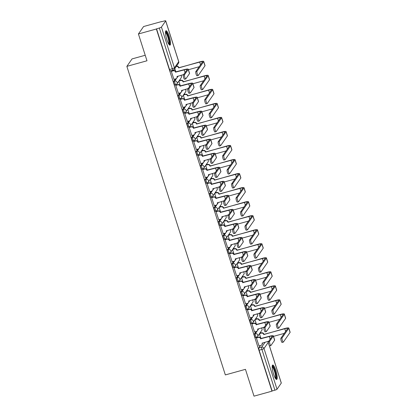 <?xml version="1.0" encoding="UTF-8"?>
<svg xmlns="http://www.w3.org/2000/svg" width="417" height="417" viewBox="0 0 417 417"><rect width="100%" height="100%" fill="white"/><g stroke="black" fill="none" stroke-linecap="round" stroke-linejoin="round"><path stroke-width="0.63" d="M256.022 331.541L254.354 333.939A1.918 0.412 74.5 0 0 254.625 336.17A1.918 0.412 74.5 0 0 255.444 337.588L256.434 337.311A1.918 0.412 -105.5 0 1 255.621 335.899A1.918 0.412 -105.5 0 1 255.35 333.663L257.305 330.848M251.54 317.509L249.877 319.907A1.918 0.412 74.5 0 0 250.148 322.138A1.918 0.412 74.5 0 0 250.961 323.55L251.957 323.279A1.918 0.412 -105.5 0 1 251.143 321.861A1.918 0.412 -105.5 0 1 250.867 319.631L252.827 316.816M247.062 303.477L245.399 305.869A1.918 0.412 74.5 0 0 245.67 308.106A1.918 0.412 74.5 0 0 246.483 309.518L247.474 309.242A1.918 0.412 -105.5 0 1 246.661 307.829A1.918 0.412 -105.5 0 1 246.39 305.598L248.35 302.778M242.585 289.44L240.917 291.837A1.918 0.412 74.5 0 0 241.193 294.074A1.918 0.412 74.5 0 0 242.006 295.486L242.996 295.21A1.918 0.412 -105.5 0 1 242.183 293.797A1.918 0.412 -105.5 0 1 241.912 291.561L243.867 288.746M238.107 275.408L236.439 277.805A1.918 0.412 74.5 0 0 236.715 280.036A1.918 0.412 74.5 0 0 237.528 281.449L238.519 281.178A1.918 0.412 -105.5 0 1 237.706 279.76A1.918 0.412 -105.5 0 1 237.435 277.529L239.389 274.714M233.629 261.376L231.961 263.773A1.918 0.412 74.5 0 0 232.233 266.004A1.918 0.412 74.5 0 0 233.046 267.417L234.041 267.141A1.918 0.412 -105.5 0 1 233.228 265.728A1.918 0.412 -105.5 0 1 232.952 263.497L234.912 260.677M229.147 247.338L227.484 249.736A1.918 0.412 74.5 0 0 227.755 251.972A1.918 0.412 74.5 0 0 228.568 253.385L229.564 253.109A1.918 0.412 -105.5 0 1 228.745 251.696A1.918 0.412 -105.5 0 1 228.474 249.46L230.434 246.645M224.669 233.306L223.006 235.704A1.918 0.412 74.5 0 0 223.277 237.935A1.918 0.412 74.5 0 0 224.091 239.353L225.081 239.077A1.918 0.412 -105.5 0 1 224.268 237.664A1.918 0.412 -105.5 0 1 223.997 235.428L225.957 232.613M220.192 219.274L218.524 221.672A1.918 0.412 74.5 0 0 218.8 223.903A1.918 0.412 74.5 0 0 219.613 225.316L220.603 225.039A1.918 0.412 -105.5 0 1 219.79 223.627A1.918 0.412 -105.5 0 1 219.519 221.396L221.474 218.576M215.714 205.242L214.046 207.635A1.918 0.412 74.5 0 0 214.317 209.871A1.918 0.412 74.5 0 0 215.136 211.283L216.126 211.007A1.918 0.412 -105.5 0 1 215.313 209.595A1.918 0.412 -105.5 0 1 215.042 207.364L216.996 204.544M211.231 191.205L209.569 193.603A1.918 0.412 74.5 0 0 209.84 195.834A1.918 0.412 74.5 0 0 210.653 197.251L211.648 196.975A1.918 0.412 -105.5 0 1 210.835 195.563A1.918 0.412 -105.5 0 1 210.559 193.326L212.519 190.512M206.754 177.173L205.091 179.571A1.918 0.412 74.5 0 0 205.362 181.802A1.918 0.412 74.5 0 0 206.175 183.214L207.166 182.943A1.918 0.412 -105.5 0 1 206.352 181.525A1.918 0.412 -105.5 0 1 206.081 179.294L208.041 176.48M202.276 163.141L200.608 165.533A1.918 0.412 74.5 0 0 200.885 167.77A1.918 0.412 74.5 0 0 201.698 169.182L202.688 168.906A1.918 0.412 -105.5 0 1 201.875 167.493A1.918 0.412 -105.5 0 1 201.604 165.262L203.559 162.442M197.799 149.104L196.131 151.501A1.918 0.412 74.5 0 0 196.407 153.737A1.918 0.412 74.5 0 0 197.22 155.15L198.211 154.874A1.918 0.412 -105.5 0 1 197.397 153.461A1.918 0.412 -105.5 0 1 197.126 151.225L199.081 148.41M193.321 135.072L191.653 137.469A1.918 0.412 74.5 0 0 191.924 139.7A1.918 0.412 74.5 0 0 192.737 141.113L193.733 140.842A1.918 0.412 -105.5 0 1 192.92 139.424A1.918 0.412 -105.5 0 1 192.644 137.193L194.603 134.378M188.838 121.039L187.176 123.437A1.918 0.412 74.5 0 0 187.447 125.668A1.918 0.412 74.5 0 0 188.26 127.081L189.255 126.804A1.918 0.412 -105.5 0 1 188.437 125.392A1.918 0.412 -105.5 0 1 188.166 123.161L190.126 120.341M184.361 107.002L182.698 109.4A1.918 0.412 74.5 0 0 182.969 111.636A1.918 0.412 74.5 0 0 183.782 113.049L184.773 112.772A1.918 0.412 -105.5 0 1 183.96 111.36A1.918 0.412 -105.5 0 1 183.688 109.124L185.648 106.309M179.883 92.97L178.215 95.368A1.918 0.412 74.5 0 0 178.492 97.599A1.918 0.412 74.5 0 0 179.305 99.017L180.295 98.74A1.918 0.412 -105.5 0 1 179.482 97.328A1.918 0.412 -105.5 0 1 179.211 95.092L181.166 92.277M175.406 78.938L173.738 81.336A1.918 0.412 74.5 0 0 174.009 83.567A1.918 0.412 74.5 0 0 174.827 84.979L175.818 84.703A1.918 0.412 -105.5 0 1 175.004 83.291A1.918 0.412 -105.5 0 1 174.733 81.06L176.688 78.24M169.187 36.253A7.475 1.611 74.5 0 0 166.013 30.743A7.475 1.611 74.5 0 0 166.836 39.641A7.475 1.611 74.5 0 0 170.011 45.151A7.475 1.611 74.5 0 0 169.187 36.253M275.872 370.541A7.475 1.611 74.5 0 0 272.702 365.031A7.475 1.611 74.5 0 0 273.521 373.929A7.475 1.611 74.5 0 0 276.695 379.439A7.475 1.611 74.5 0 0 275.872 370.541M260.943 333.006L260.635 332.041M256.465 318.974L256.158 318.004M251.988 304.942L251.68 303.972M247.51 290.904L247.198 289.94M243.028 276.872L242.72 275.903M238.55 262.84L238.243 261.871M234.073 248.803L233.765 247.839M229.595 234.771L229.287 233.801M225.117 220.739L224.805 219.769M220.635 206.707L220.327 205.737M216.157 192.67L215.85 191.705M211.68 178.638L211.372 177.668M207.202 164.606L206.889 163.636M202.719 150.568L202.412 149.604M198.242 136.536L197.934 135.567M193.764 122.504L193.457 121.535M189.287 108.467L188.979 107.503M184.809 94.435L184.496 93.465M180.326 80.403L180.019 79.433M161.598 21.72L164.194 21.001A1.918 0.328 -17.7 0 1 165.721 20.85A1.918 0.328 -17.7 0 1 165.695 20.933L161.431 27.074L174.436 67.825L178.7 61.685L165.695 20.933M145.22 55.263L132.038 58.917L126.867 66.36L146.982 60.783L138.423 33.975L156.375 28.997L271.962 391.172L254.01 396.15L245.457 369.342L225.342 374.919L126.867 66.36M138.423 33.975L143.599 26.532L161.546 21.559M269.392 345.698L281.303 383.025A1.918 0.328 162.3 0 1 281.282 383.108L277.013 389.249A1.918 0.328 162.3 0 1 274.907 390.182L272.113 390.958L259.108 350.207A1.918 0.412 -105.5 0 1 258.832 347.971L260.5 345.578M173.206 70.124A1.918 0.412 -105.5 0 1 173.144 70.171A1.918 0.412 -105.5 0 1 172.33 68.758L159.325 28.007L156.375 28.997M159.325 28.007A1.918 0.328 -17.7 0 0 161.431 27.074M171.538 71.067L171.293 71.333L173.936 79.345M176.021 85.099L175.771 85.365L178.413 93.377M180.498 99.131L180.253 99.397L182.891 107.414M184.976 113.169L184.731 113.429L187.374 121.446M189.454 127.201L189.209 127.466L191.851 135.478M193.931 141.233L193.686 141.499L196.329 149.51M198.414 155.27L198.169 155.531L200.806 163.547M202.891 169.302L202.646 169.568L205.284 177.579M207.369 183.334L207.124 183.6L209.767 191.612M211.846 197.366L211.601 197.632L214.244 205.649M216.329 211.403L216.079 211.669L218.722 219.681M220.807 225.435L220.562 225.701L223.199 233.713M225.284 239.467L225.039 239.733L227.682 247.75M229.762 253.505L229.517 253.765L232.16 261.782M234.239 267.537L233.994 267.803L236.637 275.814M238.722 281.569L238.477 281.835L241.115 289.846M243.2 295.606L242.955 295.867L245.592 303.884M247.677 309.638L247.432 309.904L250.075 317.916M252.155 323.67L251.91 323.936L254.552 331.948M256.637 337.702L256.387 337.968L259.03 345.985M174.806 68.55L175.896 71.964M156.526 28.783L169.531 69.535A1.918 0.412 74.5 0 0 170.345 70.947L173.144 70.171A1.918 1.918 0 0 0 174.207 69.42L178.471 63.28A1.918 1.918 0 0 0 178.726 61.601L165.721 20.85M178.83 81.148L180.373 85.996M183.308 95.18L184.856 100.033M187.786 109.218L189.334 114.065M192.263 123.25L193.811 128.097M196.741 137.282L198.289 142.129M201.223 151.319L202.771 156.167M205.701 165.351L207.249 170.199M210.178 179.383L211.727 184.231M214.656 193.415L216.204 198.268M219.139 207.452L220.682 212.3M223.616 221.484L225.164 226.332M228.094 235.516L229.642 240.369M232.571 249.554L234.119 254.401M237.049 263.586L238.597 268.433M241.532 277.618L243.08 282.465M246.009 291.655L247.557 296.503M250.487 305.687L252.035 310.535M254.964 319.719L256.512 324.567M259.447 333.751L260.99 338.604M184.512 74.742A2.205 0.474 74.5 0 0 184.767 77.124A2.205 0.474 74.5 0 0 185.763 78.938A2.205 0.474 74.5 0 0 185.831 78.881L189.521 73.574A4.842 0.834 162.3 0 0 189.573 73.366L188.255 69.227A4.842 0.834 162.3 0 1 188.197 69.436L184.512 74.742L183.339 75.07L187.024 69.764A3.597 0.62 -17.7 0 0 187.066 69.608A3.597 0.62 -17.7 0 0 184.21 69.889L175.599 72.125A1.918 1.845 -145.2 0 0 173.217 70.827L173.415 70.546A1.918 1.845 34.8 0 1 175.792 71.844L184.403 69.608A4.842 0.834 162.3 0 1 188.255 69.227M184.658 79.204A2.205 0.474 -105.5 0 1 184.59 79.261A2.205 0.474 -105.5 0 1 183.595 77.453A2.205 0.474 -105.5 0 1 183.339 75.07M175.64 72.261L175.833 71.979M171.465 71.088L173.415 70.546M177.22 76.327A1.918 1.845 34.8 0 1 176.97 77.849L176.772 78.13A1.918 1.845 -145.2 0 0 177.001 76.535L183.715 74.528M173.858 79.366L175.771 78.834A1.918 1.845 -145.2 0 0 176.772 78.13M171.304 71.359L173.217 70.827M196.96 71.291A2.205 0.474 74.5 0 0 197.215 73.673A2.205 0.474 74.5 0 0 198.211 75.487A2.205 0.474 74.5 0 0 198.278 75.43L204.982 65.787L203.663 61.648L196.96 71.291L195.787 71.62L202.49 61.971A3.597 0.62 -17.7 0 0 202.532 61.82A3.597 0.62 -17.7 0 0 199.675 62.097L178.612 67.789A1.918 1.845 -145.2 0 0 176.24 66.485M197.111 75.753A2.205 0.474 -105.5 0 1 197.038 75.811A2.205 0.474 -105.5 0 1 196.042 74.002A2.205 0.474 -105.5 0 1 195.787 71.62M178.653 67.924L199.868 61.815A4.842 0.834 162.3 0 1 203.72 61.44A4.842 0.834 162.3 0 1 203.663 61.648M176.438 66.204A1.918 1.845 34.8 0 1 178.81 67.507L178.851 67.643M199.18 66.741L188.411 69.722M203.72 61.44L205.039 65.578A4.842 0.834 162.3 0 1 204.982 65.787M188.99 88.774A2.205 0.474 74.5 0 0 189.245 91.161A2.205 0.474 74.5 0 0 190.241 92.97A2.205 0.474 74.5 0 0 190.314 92.913L193.999 87.612A4.842 0.834 162.3 0 0 194.056 87.403L192.732 83.264A4.842 0.834 162.3 0 1 192.675 83.473L188.99 88.774L187.817 89.102L191.507 83.796A3.597 0.62 -17.7 0 0 191.549 83.64A3.597 0.62 -17.7 0 0 188.687 83.921L180.076 86.163A1.918 1.845 -145.2 0 0 177.694 84.865L177.892 84.578A1.918 1.845 34.8 0 1 180.269 85.881L188.885 83.64A4.842 0.834 162.3 0 1 192.732 83.264M189.141 93.241A2.205 0.474 -105.5 0 1 189.068 93.293A2.205 0.474 -105.5 0 1 188.072 91.485A2.205 0.474 -105.5 0 1 187.817 89.102M180.118 86.298L180.316 86.017M175.943 85.12L177.892 84.578M181.697 90.364A1.918 1.845 34.8 0 1 181.447 91.881L181.254 92.162A1.918 1.845 -145.2 0 0 181.484 90.567L188.192 88.56M178.335 93.398L180.253 92.871A1.918 1.845 -145.2 0 0 181.254 92.162M175.781 85.391L177.694 84.865M193.467 102.811A2.205 0.474 74.5 0 0 193.728 105.193A2.205 0.474 74.5 0 0 194.718 107.002A2.205 0.474 74.5 0 0 194.791 106.95L198.476 101.644A4.842 0.834 162.3 0 0 198.534 101.435L197.215 97.297A4.842 0.834 162.3 0 1 197.158 97.505L193.467 102.811L192.294 103.135L195.985 97.828A3.597 0.62 -17.7 0 0 196.026 97.677A3.597 0.62 -17.7 0 0 193.165 97.953L184.554 100.195A1.918 1.845 -145.2 0 0 182.177 98.897L182.37 98.615A1.918 1.845 34.8 0 1 184.752 99.913L193.363 97.672A4.842 0.834 162.3 0 1 197.215 97.297M193.618 107.273A2.205 0.474 -105.5 0 1 193.545 107.331A2.205 0.474 -105.5 0 1 192.555 105.517A2.205 0.474 -105.5 0 1 192.294 103.135M184.595 100.33L184.794 100.049M180.42 99.152L182.37 98.615M186.18 104.396A1.918 1.845 34.8 0 1 185.925 105.913L185.732 106.199A1.918 1.845 -145.2 0 0 185.961 104.604L192.67 102.598M182.818 107.435L184.731 106.903A1.918 1.845 -145.2 0 0 185.732 106.199M180.259 99.428L182.177 98.897M165.507 31.932A6.469 1.392 -105.5 0 1 166.122 32.156A6.469 1.392 -105.5 0 1 168.942 38.989A6.469 1.392 -105.5 0 1 168.958 44.39M168.635 43.894A5.989 1.293 74.5 0 0 168.213 38.416A5.989 1.293 74.5 0 0 165.757 32.724A5.989 1.293 74.5 0 0 165.481 32.526M169.568 45.036A7.428 1.6 74.5 0 0 168.953 38.166A7.428 1.6 74.5 0 0 165.95 31.27A7.428 1.6 74.5 0 0 165.695 31.067M272.192 366.22A6.469 1.392 -105.5 0 1 272.807 366.444A6.469 1.392 -105.5 0 1 275.627 373.278A6.469 1.392 -105.5 0 1 275.642 378.678M275.319 378.183A5.989 1.293 74.5 0 0 274.902 372.704A5.989 1.293 74.5 0 0 272.442 367.012A5.989 1.293 74.5 0 0 272.171 366.814M276.252 379.324A7.428 1.6 74.5 0 0 275.637 372.454A7.428 1.6 74.5 0 0 272.635 365.558A7.428 1.6 74.5 0 0 272.379 365.355M201.437 85.329A2.205 0.474 74.5 0 0 201.698 87.711A2.205 0.474 74.5 0 0 202.688 89.519A2.205 0.474 74.5 0 0 202.761 89.462L209.464 79.819L208.14 75.68L201.437 85.329L200.264 85.652L206.968 76.009A3.597 0.62 -17.7 0 0 207.009 75.852A3.597 0.62 -17.7 0 0 204.153 76.129L183.089 81.821A1.918 1.845 -145.2 0 0 180.712 80.523L178.919 81.023M201.588 89.791A2.205 0.474 -105.5 0 1 201.515 89.843A2.205 0.474 -105.5 0 1 200.525 88.034A2.205 0.474 -105.5 0 1 200.264 85.652M183.136 81.956L204.346 75.847A4.842 0.834 162.3 0 1 208.198 75.472A4.842 0.834 162.3 0 1 208.14 75.68M179.112 80.736L180.91 80.241A1.918 1.845 34.8 0 1 183.287 81.539L183.329 81.675M203.658 80.773L192.894 83.754M208.198 75.472L209.516 79.611A4.842 0.834 162.3 0 1 209.464 79.819M205.92 99.361A2.205 0.474 74.5 0 0 206.175 101.743A2.205 0.474 74.5 0 0 207.166 103.552A2.205 0.474 74.5 0 0 207.239 103.499L213.942 93.851L212.618 89.718L205.92 99.361L204.747 99.684L211.445 90.041A3.597 0.62 -17.7 0 0 211.487 89.884A3.597 0.62 -17.7 0 0 208.63 90.166L187.572 95.858A1.918 1.845 -145.2 0 0 185.19 94.555L183.397 95.055M206.066 103.823A2.205 0.474 -105.5 0 1 205.993 103.88A2.205 0.474 -105.5 0 1 205.002 102.066A2.205 0.474 -105.5 0 1 204.747 99.684M187.614 95.988L208.828 89.884A4.842 0.834 162.3 0 1 212.675 89.509A4.842 0.834 162.3 0 1 212.618 89.718M183.589 94.774L185.388 94.273A1.918 1.845 34.8 0 1 187.765 95.571L187.806 95.707M208.135 94.805L197.371 97.792M212.675 89.509L213.999 93.643A4.842 0.834 162.3 0 1 213.942 93.851M197.95 116.843A2.205 0.474 74.5 0 0 198.205 119.226A2.205 0.474 74.5 0 0 199.196 121.039A2.205 0.474 74.5 0 0 199.269 120.982L202.954 115.676A4.842 0.834 162.3 0 0 203.011 115.467L201.692 111.329A4.842 0.834 162.3 0 1 201.635 111.537L197.95 116.843L196.777 117.167L200.462 111.865A3.597 0.62 -17.7 0 0 200.504 111.709A3.597 0.62 -17.7 0 0 197.642 111.991L189.031 114.227A1.918 1.845 -145.2 0 0 186.654 112.929L186.852 112.647A1.918 1.845 34.8 0 1 189.229 113.945L197.84 111.704A4.842 0.834 162.3 0 1 201.692 111.329M198.096 121.305A2.205 0.474 -105.5 0 1 198.023 121.363A2.205 0.474 -105.5 0 1 197.032 119.554A2.205 0.474 -105.5 0 1 196.777 117.167M189.073 114.362L189.271 114.081M184.898 113.189L186.852 112.647M190.658 118.428A1.918 1.845 34.8 0 1 190.407 119.95L190.209 120.232A1.918 1.845 -145.2 0 0 190.439 118.636L197.152 116.63M187.296 121.467L189.209 120.935A1.918 1.845 -145.2 0 0 190.209 120.232M184.741 113.46L186.654 112.929M202.427 130.875A2.205 0.474 74.5 0 0 202.683 133.263A2.205 0.474 74.5 0 0 203.678 135.072A2.205 0.474 74.5 0 0 203.746 135.014L207.437 129.713A4.842 0.834 162.3 0 0 207.489 129.499L206.17 125.366A4.842 0.834 162.3 0 1 206.113 125.574L202.427 130.875L201.255 131.204L204.94 125.898A3.597 0.62 -17.7 0 0 204.982 125.741A3.597 0.62 -17.7 0 0 202.125 126.023L193.509 128.264A1.918 1.845 -145.2 0 0 191.132 126.961L191.33 126.679A1.918 1.845 34.8 0 1 193.707 127.983L202.318 125.741A4.842 0.834 162.3 0 1 206.17 125.366M202.573 135.343A2.205 0.474 -105.5 0 1 202.506 135.395A2.205 0.474 -105.5 0 1 201.51 133.586A2.205 0.474 -105.5 0 1 201.255 131.204M193.556 128.4L193.749 128.113M189.375 127.221L191.33 126.679M195.135 132.465A1.918 1.845 34.8 0 1 194.885 133.982L194.687 134.264A1.918 1.845 -145.2 0 0 194.916 132.669L201.63 130.662M191.773 135.499L193.686 134.967A1.918 1.845 -145.2 0 0 194.687 134.264M189.219 127.493L191.132 126.961M206.905 144.913A2.205 0.474 74.5 0 0 207.16 147.295A2.205 0.474 74.5 0 0 208.156 149.104A2.205 0.474 74.5 0 0 208.224 149.051L211.914 143.745A4.842 0.834 162.3 0 0 211.972 143.537L210.648 139.398A4.842 0.834 162.3 0 1 210.59 139.606L206.905 144.913L205.732 145.236L209.417 139.93A3.597 0.62 -17.7 0 0 209.459 139.778A3.597 0.62 -17.7 0 0 206.603 140.055L197.992 142.296A1.918 1.845 -145.2 0 0 195.609 140.998L195.808 140.717A1.918 1.845 34.8 0 1 198.184 142.015L206.801 139.773A4.842 0.834 162.3 0 1 210.648 139.398M207.051 149.375A2.205 0.474 -105.5 0 1 206.983 149.432A2.205 0.474 -105.5 0 1 205.988 147.618A2.205 0.474 -105.5 0 1 205.732 145.236M198.033 142.432L198.231 142.15M193.858 141.254L195.808 140.717M199.613 146.497A1.918 1.845 34.8 0 1 199.362 148.014L199.164 148.296A1.918 1.845 -145.2 0 0 199.399 146.706L206.107 144.699M196.251 149.536L198.169 149.005A1.918 1.845 -145.2 0 0 199.164 148.296M193.697 141.53L195.609 140.998M210.397 113.393A2.205 0.474 74.5 0 0 210.653 115.775A2.205 0.474 74.5 0 0 211.643 117.589A2.205 0.474 74.5 0 0 211.716 117.531L218.419 107.888L217.101 103.75L210.397 113.393L209.225 113.716L215.928 104.073A3.597 0.62 -17.7 0 0 215.97 103.916A3.597 0.62 -17.7 0 0 213.108 104.198L192.049 109.89A1.918 1.845 -145.2 0 0 189.667 108.592L187.874 109.087M210.543 117.855A2.205 0.474 -105.5 0 1 210.47 117.912A2.205 0.474 -105.5 0 1 209.48 116.103A2.205 0.474 -105.5 0 1 209.225 113.716M192.091 110.025L213.306 103.916A4.842 0.834 162.3 0 1 217.153 103.541A4.842 0.834 162.3 0 1 217.101 103.75M188.072 108.806L189.865 108.311A1.918 1.845 34.8 0 1 192.242 109.608L192.289 109.744M212.613 108.837L201.849 111.824M217.153 103.541L218.477 107.68A4.842 0.834 162.3 0 1 218.419 107.888M214.875 127.425A2.205 0.474 74.5 0 0 215.13 129.812A2.205 0.474 74.5 0 0 216.126 131.621A2.205 0.474 74.5 0 0 216.194 131.564L222.897 121.92L221.578 117.782L214.875 127.425L213.702 127.753L220.405 118.11A3.597 0.62 -17.7 0 0 220.447 117.954A3.597 0.62 -17.7 0 0 217.585 118.23L196.527 123.922A1.918 1.845 -145.2 0 0 194.15 122.624L192.352 123.119M215.021 131.892A2.205 0.474 -105.5 0 1 214.953 131.944A2.205 0.474 -105.5 0 1 213.957 130.135A2.205 0.474 -105.5 0 1 213.702 127.753M196.569 124.058L217.783 117.948A4.842 0.834 162.3 0 1 221.635 117.573A4.842 0.834 162.3 0 1 221.578 117.782M192.55 122.838L194.343 122.343A1.918 1.845 34.8 0 1 196.725 123.64L196.767 123.776M217.095 122.874L206.326 125.856M221.635 117.573L222.954 121.712A4.842 0.834 162.3 0 1 222.897 121.92M219.352 141.462A2.205 0.474 74.5 0 0 219.608 143.844A2.205 0.474 74.5 0 0 220.603 145.653A2.205 0.474 74.5 0 0 220.676 145.601L227.374 135.952L226.056 131.819L219.352 141.462L218.18 141.785L224.883 132.142A3.597 0.62 -17.7 0 0 224.925 131.986A3.597 0.62 -17.7 0 0 222.068 132.267L201.004 137.954A1.918 1.845 -145.2 0 0 198.628 136.656L196.829 137.157M219.504 145.924A2.205 0.474 -105.5 0 1 219.431 145.981A2.205 0.474 -105.5 0 1 218.435 144.167A2.205 0.474 -105.5 0 1 218.18 141.785M201.046 138.09L222.261 131.986A4.842 0.834 162.3 0 1 226.113 131.605A4.842 0.834 162.3 0 1 226.056 131.819M197.027 136.875L198.826 136.375A1.918 1.845 34.8 0 1 201.202 137.673L201.244 137.808M221.573 136.906L210.804 139.893M226.113 131.605L227.432 135.744A4.842 0.834 162.3 0 1 227.374 135.952M211.383 158.945A2.205 0.474 74.5 0 0 211.643 161.327A2.205 0.474 74.5 0 0 212.634 163.141A2.205 0.474 74.5 0 0 212.706 163.083L216.392 157.777A4.842 0.834 162.3 0 0 216.449 157.569L215.125 153.43A4.842 0.834 162.3 0 1 215.073 153.638L211.383 158.945L210.21 159.268L213.9 153.967A3.597 0.62 -17.7 0 0 213.942 153.81A3.597 0.62 -17.7 0 0 211.08 154.087L202.469 156.328A1.918 1.845 -145.2 0 0 200.092 155.03L200.285 154.749A1.918 1.845 34.8 0 1 202.662 156.047L211.278 153.805A4.842 0.834 162.3 0 1 215.125 153.43M211.534 163.407A2.205 0.474 -105.5 0 1 211.461 163.464A2.205 0.474 -105.5 0 1 210.47 161.655A2.205 0.474 -105.5 0 1 210.21 159.268M202.511 156.464L202.709 156.182M198.336 155.291L200.285 154.749M204.095 160.529A1.918 1.845 34.8 0 1 203.84 162.051L203.647 162.333A1.918 1.845 -145.2 0 0 203.877 160.738L210.585 158.731M200.728 163.568L202.646 163.037A1.918 1.845 -145.2 0 0 203.647 162.333M198.174 155.562L200.092 155.03M223.83 155.494A2.205 0.474 74.5 0 0 224.091 157.876A2.205 0.474 74.5 0 0 225.081 159.69A2.205 0.474 74.5 0 0 225.154 159.633L231.857 149.99L230.533 145.851L223.83 155.494L222.657 155.817L229.36 146.174A3.597 0.62 -17.7 0 0 229.402 146.018A3.597 0.62 -17.7 0 0 226.546 146.299L205.482 151.991A1.918 1.845 -145.2 0 0 203.105 150.693L201.312 151.189M223.981 159.956A2.205 0.474 -105.5 0 1 223.908 160.013A2.205 0.474 -105.5 0 1 222.918 158.205A2.205 0.474 -105.5 0 1 222.657 155.817M205.529 152.127L226.739 146.018A4.842 0.834 162.3 0 1 230.591 145.642A4.842 0.834 162.3 0 1 230.533 145.851M201.505 150.907L203.303 150.407A1.918 1.845 34.8 0 1 205.68 151.71L205.722 151.845M226.05 150.938L215.287 153.925M230.591 145.642L231.909 149.781A4.842 0.834 162.3 0 1 231.857 149.99M215.865 172.977A2.205 0.474 74.5 0 0 216.121 175.364A2.205 0.474 74.5 0 0 217.111 177.173A2.205 0.474 74.5 0 0 217.184 177.116L220.869 171.809A4.842 0.834 162.3 0 0 220.927 171.601L219.608 167.462A4.842 0.834 162.3 0 1 219.55 167.676L215.865 172.977L214.692 173.305L218.378 167.999A3.597 0.62 -17.7 0 0 218.419 167.843A3.597 0.62 -17.7 0 0 215.558 168.124L206.947 170.365A1.918 1.845 -145.2 0 0 204.57 169.062L204.763 168.781A1.918 1.845 34.8 0 1 207.145 170.079L215.756 167.843A4.842 0.834 162.3 0 1 219.608 167.462M216.011 177.444A2.205 0.474 -105.5 0 1 215.938 177.496A2.205 0.474 -105.5 0 1 214.948 175.687A2.205 0.474 -105.5 0 1 214.692 173.305M206.988 170.496L207.186 170.214M202.813 169.323L204.763 168.781M208.573 174.561A1.918 1.845 34.8 0 1 208.318 176.083L208.125 176.365A1.918 1.845 -145.2 0 0 208.354 174.77L215.063 172.763M205.211 177.6L207.124 177.069A1.918 1.845 -145.2 0 0 208.125 176.365M202.657 169.594L204.57 169.062M228.313 169.526A2.205 0.474 74.5 0 0 228.568 171.913A2.205 0.474 74.5 0 0 229.558 173.722A2.205 0.474 74.5 0 0 229.631 173.665L236.335 164.022L235.016 159.883L228.313 169.526L227.14 169.855L233.843 160.206A3.597 0.62 -17.7 0 0 233.885 160.055A3.597 0.62 -17.7 0 0 231.023 160.331L209.965 166.023A1.918 1.845 -145.2 0 0 207.583 164.725L205.79 165.221M228.459 173.993A2.205 0.474 -105.5 0 1 228.386 174.045A2.205 0.474 -105.5 0 1 227.395 172.237A2.205 0.474 -105.5 0 1 227.14 169.855M210.006 166.159L231.221 160.05A4.842 0.834 162.3 0 1 235.068 159.675A4.842 0.834 162.3 0 1 235.016 159.883M205.982 164.939L207.781 164.444A1.918 1.845 34.8 0 1 210.158 165.742L210.204 165.877M230.528 164.976L219.764 167.957M235.068 159.675L236.392 163.813A4.842 0.834 162.3 0 1 236.335 164.022M220.343 187.014A2.205 0.474 74.5 0 0 220.598 189.396A2.205 0.474 74.5 0 0 221.589 191.205A2.205 0.474 74.5 0 0 221.662 191.148L225.347 185.846A4.842 0.834 162.3 0 0 225.404 185.638L224.085 181.499A4.842 0.834 162.3 0 1 224.028 181.708L220.343 187.014L219.17 187.337L222.855 182.031A3.597 0.62 -17.7 0 0 222.897 181.875A3.597 0.62 -17.7 0 0 220.04 182.156L211.424 184.397A1.918 1.845 -145.2 0 0 209.047 183.099L209.245 182.818A1.918 1.845 34.8 0 1 211.622 184.116L220.233 181.875A4.842 0.834 162.3 0 1 224.085 181.499M220.489 191.476A2.205 0.474 -105.5 0 1 220.416 191.528A2.205 0.474 -105.5 0 1 219.425 189.719A2.205 0.474 -105.5 0 1 219.17 187.337M211.471 184.533L211.664 184.251M207.291 183.355L209.245 182.818M213.051 188.599A1.918 1.845 34.8 0 1 212.8 190.116L212.602 190.397A1.918 1.845 -145.2 0 0 212.832 188.807L219.545 186.795M209.688 191.632L211.601 191.106A1.918 1.845 -145.2 0 0 212.602 190.397M207.134 183.626L209.047 183.099M232.79 183.563A2.205 0.474 74.5 0 0 233.046 185.946A2.205 0.474 74.5 0 0 234.041 187.754A2.205 0.474 74.5 0 0 234.109 187.697L240.812 178.054L239.494 173.915L232.79 183.563L231.617 183.887L238.321 174.243A3.597 0.62 -17.7 0 0 238.362 174.087A3.597 0.62 -17.7 0 0 235.501 174.369L214.442 180.055A1.918 1.845 -145.2 0 0 212.065 178.757L210.267 179.258M232.936 188.025A2.205 0.474 -105.5 0 1 232.868 188.083A2.205 0.474 -105.5 0 1 231.873 186.269A2.205 0.474 -105.5 0 1 231.617 183.887M214.484 180.191L235.699 174.082A4.842 0.834 162.3 0 1 239.551 173.707A4.842 0.834 162.3 0 1 239.494 173.915M210.465 178.976L212.258 178.476A1.918 1.845 34.8 0 1 214.635 179.774L214.682 179.909M235.006 179.008L224.242 181.989M239.551 173.707L240.87 177.845A4.842 0.834 162.3 0 1 240.812 178.054M224.82 201.046A2.205 0.474 74.5 0 0 225.076 203.428A2.205 0.474 74.5 0 0 226.071 205.237A2.205 0.474 74.5 0 0 226.139 205.185L229.83 199.879A4.842 0.834 162.3 0 0 229.882 199.67L228.563 195.531A4.842 0.834 162.3 0 1 228.506 195.74L224.82 201.046L223.648 201.369L227.333 196.068A3.597 0.62 -17.7 0 0 227.374 195.912A3.597 0.62 -17.7 0 0 224.518 196.188L215.907 198.429A1.918 1.845 -145.2 0 0 213.525 197.132L213.723 196.85A1.918 1.845 34.8 0 1 216.1 198.148L224.711 195.907A4.842 0.834 162.3 0 1 228.563 195.531M224.966 205.508A2.205 0.474 -105.5 0 1 224.899 205.565A2.205 0.474 -105.5 0 1 223.903 203.751A2.205 0.474 -105.5 0 1 223.648 201.369M215.949 198.565L216.142 198.283M211.773 197.392L213.723 196.85M217.528 202.631A1.918 1.845 34.8 0 1 217.278 204.153L217.08 204.434A1.918 1.845 -145.2 0 0 217.309 202.839L224.023 200.832M214.166 205.67L216.079 205.138A1.918 1.845 -145.2 0 0 217.08 204.434M211.612 197.663L213.525 197.132M237.268 197.595A2.205 0.474 74.5 0 0 237.523 199.978A2.205 0.474 74.5 0 0 238.519 201.786A2.205 0.474 74.5 0 0 238.587 201.734L245.29 192.091L243.971 187.952L237.268 197.595L236.095 197.919L242.798 188.275A3.597 0.62 -17.7 0 0 242.84 188.119A3.597 0.62 -17.7 0 0 239.983 188.401L218.92 194.093A1.918 1.845 -145.2 0 0 216.543 192.79L214.745 193.29M237.419 202.057A2.205 0.474 -105.5 0 1 237.346 202.115A2.205 0.474 -105.5 0 1 236.35 200.301A2.205 0.474 -105.5 0 1 236.095 197.919M218.961 194.228L240.176 188.119A4.842 0.834 162.3 0 1 244.028 187.744A4.842 0.834 162.3 0 1 243.971 187.952M214.943 193.008L216.736 192.508A1.918 1.845 34.8 0 1 219.118 193.811L219.16 193.941M239.488 193.04L228.719 196.026M244.028 187.744L245.347 191.877A4.842 0.834 162.3 0 1 245.29 192.091M229.298 215.078A2.205 0.474 74.5 0 0 229.553 217.46A2.205 0.474 74.5 0 0 230.549 219.274A2.205 0.474 74.5 0 0 230.622 219.217L234.307 213.911A4.842 0.834 162.3 0 0 234.364 213.702L233.04 209.563A4.842 0.834 162.3 0 1 232.983 209.772L229.298 215.078L228.125 215.407L231.816 210.1A3.597 0.62 -17.7 0 0 231.857 209.944A3.597 0.62 -17.7 0 0 228.996 210.225L220.385 212.462A1.918 1.845 -145.2 0 0 218.002 211.164L218.2 210.882A1.918 1.845 34.8 0 1 220.577 212.18L229.194 209.944A4.842 0.834 162.3 0 1 233.04 209.563M229.449 219.54A2.205 0.474 -105.5 0 1 229.376 219.597A2.205 0.474 -105.5 0 1 228.38 217.789A2.205 0.474 -105.5 0 1 228.125 215.407M220.426 212.597L220.624 212.316M216.251 211.424L218.2 210.882M222.006 216.663A1.918 1.845 34.8 0 1 221.755 218.185L221.563 218.466A1.918 1.845 -145.2 0 0 221.792 216.871L228.5 214.864M218.644 219.702L220.562 219.17A1.918 1.845 -145.2 0 0 221.563 218.466M216.089 211.695L218.002 211.164M233.775 229.11A2.205 0.474 74.5 0 0 234.036 231.498A2.205 0.474 74.5 0 0 235.026 233.306A2.205 0.474 74.5 0 0 235.099 233.249L238.785 227.948A4.842 0.834 162.3 0 0 238.842 227.739L237.523 223.601A4.842 0.834 162.3 0 1 237.466 223.809L233.775 229.11L232.603 229.439L236.293 224.132A3.597 0.62 -17.7 0 0 236.335 223.976A3.597 0.62 -17.7 0 0 233.473 224.257L224.862 226.499A1.918 1.845 -145.2 0 0 222.485 225.201L222.678 224.914A1.918 1.845 34.8 0 1 225.06 226.217L233.671 223.976A4.842 0.834 162.3 0 1 237.523 223.601M233.927 233.577A2.205 0.474 -105.5 0 1 233.854 233.629A2.205 0.474 -105.5 0 1 232.863 231.821A2.205 0.474 -105.5 0 1 232.603 229.439M224.904 226.634L225.102 226.353M220.729 225.456L222.678 224.914M226.488 230.7A1.918 1.845 34.8 0 1 226.233 232.217L226.04 232.498A1.918 1.845 -145.2 0 0 226.269 230.903L232.978 228.897M223.126 233.734L225.039 233.207A1.918 1.845 -145.2 0 0 226.04 232.498M220.567 225.727L222.485 225.201M238.258 243.147A2.205 0.474 74.5 0 0 238.514 245.53A2.205 0.474 74.5 0 0 239.504 247.338A2.205 0.474 74.5 0 0 239.577 247.286L243.262 241.98A4.842 0.834 162.3 0 0 243.32 241.771L242.001 237.633A4.842 0.834 162.3 0 1 241.943 237.841L238.258 243.147L237.085 243.471L240.771 238.164A3.597 0.62 -17.7 0 0 240.812 238.013A3.597 0.62 -17.7 0 0 237.951 238.289L229.34 240.531A1.918 1.845 -145.2 0 0 226.963 239.233L227.161 238.951A1.918 1.845 34.8 0 1 229.538 240.249L238.149 238.008A4.842 0.834 162.3 0 1 242.001 237.633M238.404 247.609A2.205 0.474 -105.5 0 1 238.331 247.667A2.205 0.474 -105.5 0 1 237.341 245.853A2.205 0.474 -105.5 0 1 237.085 243.471M229.381 240.666L229.579 240.385M225.206 239.488L227.161 238.951M230.966 244.732A1.918 1.845 34.8 0 1 230.716 246.249L230.518 246.536A1.918 1.845 -145.2 0 0 230.747 244.941L237.461 242.934M227.604 247.771L229.517 247.239A1.918 1.845 -145.2 0 0 230.518 246.536M225.05 239.765L226.963 239.233M242.736 257.18A2.205 0.474 74.5 0 0 242.991 259.562A2.205 0.474 74.5 0 0 243.987 261.376A2.205 0.474 74.5 0 0 244.054 261.318L247.745 256.012A4.842 0.834 162.3 0 0 247.797 255.803L246.478 251.665A4.842 0.834 162.3 0 1 246.421 251.873L242.736 257.18L241.563 257.503L245.248 252.202A3.597 0.62 -17.7 0 0 245.29 252.045A3.597 0.62 -17.7 0 0 242.433 252.327L233.817 254.563A1.918 1.845 -145.2 0 0 231.44 253.265L231.638 252.983A1.918 1.845 34.8 0 1 234.015 254.281L242.626 252.04A4.842 0.834 162.3 0 1 246.478 251.665M242.882 261.641A2.205 0.474 -105.5 0 1 242.814 261.699A2.205 0.474 -105.5 0 1 241.818 259.89A2.205 0.474 -105.5 0 1 241.563 257.503M233.864 254.698L234.057 254.417M229.684 253.526L231.638 252.983M235.443 258.764A1.918 1.845 34.8 0 1 235.193 260.286L234.995 260.568A1.918 1.845 -145.2 0 0 235.224 258.973L241.938 256.966M232.081 261.803L233.994 261.271A1.918 1.845 -145.2 0 0 234.995 260.568M229.527 253.797L231.44 253.265M247.213 271.212A2.205 0.474 74.5 0 0 247.469 273.599A2.205 0.474 74.5 0 0 248.464 275.408A2.205 0.474 74.5 0 0 248.532 275.35L252.222 270.049A4.842 0.834 162.3 0 0 252.28 269.835L250.956 265.702A4.842 0.834 162.3 0 1 250.898 265.91L247.213 271.212L246.04 271.54L249.726 266.234A3.597 0.62 -17.7 0 0 249.767 266.077A3.597 0.62 -17.7 0 0 246.911 266.359L238.3 268.6A1.918 1.845 -145.2 0 0 235.918 267.297L236.116 267.016A1.918 1.845 34.8 0 1 238.493 268.319L247.109 266.077A4.842 0.834 162.3 0 1 250.956 265.702M247.359 275.679A2.205 0.474 -105.5 0 1 247.291 275.731A2.205 0.474 -105.5 0 1 246.296 273.922A2.205 0.474 -105.5 0 1 246.04 271.54M238.342 268.736L238.54 268.449M234.166 267.558L236.116 267.016M239.921 272.801A1.918 1.845 34.8 0 1 239.671 274.318L239.473 274.6A1.918 1.845 -145.2 0 0 239.707 273.005L246.416 270.998M236.559 275.835L238.477 275.303A1.918 1.845 -145.2 0 0 239.473 274.6M234.005 267.829L235.918 267.297M251.691 285.249A2.205 0.474 74.5 0 0 251.951 287.631A2.205 0.474 74.5 0 0 252.942 289.44A2.205 0.474 74.5 0 0 253.015 289.388L256.7 284.081A4.842 0.834 162.3 0 0 256.757 283.873L255.433 279.734A4.842 0.834 162.3 0 1 255.381 279.943L251.691 285.249L250.518 285.572L254.208 280.266A3.597 0.62 -17.7 0 0 254.25 280.115A3.597 0.62 -17.7 0 0 251.388 280.391L242.777 282.632A1.918 1.845 -145.2 0 0 240.4 281.334L240.593 281.053A1.918 1.845 34.8 0 1 242.97 282.351L251.587 280.109A4.842 0.834 162.3 0 1 255.433 279.734M251.842 289.711A2.205 0.474 -105.5 0 1 251.769 289.768A2.205 0.474 -105.5 0 1 250.779 287.954A2.205 0.474 -105.5 0 1 250.518 285.572M242.819 282.768L243.017 282.486M238.644 281.59L240.593 281.053M244.404 286.833A1.918 1.845 34.8 0 1 244.148 288.35L243.955 288.632A1.918 1.845 -145.2 0 0 244.185 287.042L250.893 285.035M241.036 289.872L242.955 289.341A1.918 1.845 -145.2 0 0 243.955 288.632M238.482 281.866L240.4 281.334M241.745 211.627A2.205 0.474 74.5 0 0 242.006 214.01A2.205 0.474 74.5 0 0 242.996 215.824A2.205 0.474 74.5 0 0 243.069 215.766L249.773 206.123L248.449 201.984L241.745 211.627L240.573 211.956L247.276 202.308A3.597 0.62 -17.7 0 0 247.317 202.156A3.597 0.62 -17.7 0 0 244.461 202.433L223.397 208.125A1.918 1.845 -145.2 0 0 221.02 206.827L219.227 207.322M241.896 216.089A2.205 0.474 -105.5 0 1 241.824 216.147A2.205 0.474 -105.5 0 1 240.833 214.338A2.205 0.474 -105.5 0 1 240.573 211.956M223.444 208.26L244.654 202.151A4.842 0.834 162.3 0 1 248.506 201.776A4.842 0.834 162.3 0 1 248.449 201.984M219.42 207.04L221.218 206.545A1.918 1.845 34.8 0 1 223.595 207.843L223.637 207.979M243.966 207.077L233.202 210.059M248.506 201.776L249.825 205.915A4.842 0.834 162.3 0 1 249.773 206.123M246.228 225.665A2.205 0.474 74.5 0 0 246.483 228.047A2.205 0.474 74.5 0 0 247.474 229.856A2.205 0.474 74.5 0 0 247.547 229.798L254.25 220.155L252.926 216.016L246.228 225.665L245.055 225.988L251.753 216.345A3.597 0.62 -17.7 0 0 251.795 216.188A3.597 0.62 -17.7 0 0 248.939 216.465L227.88 222.157A1.918 1.845 -145.2 0 0 225.498 220.859L223.705 221.359M246.374 230.127A2.205 0.474 -105.5 0 1 246.301 230.179A2.205 0.474 -105.5 0 1 245.311 228.37A2.205 0.474 -105.5 0 1 245.055 225.988M227.922 222.292L249.137 216.183A4.842 0.834 162.3 0 1 252.983 215.808A4.842 0.834 162.3 0 1 252.926 216.016M223.898 221.073L225.696 220.577A1.918 1.845 34.8 0 1 228.073 221.875L228.115 222.011M248.443 221.109L237.68 224.091M252.983 215.808L254.307 219.947A4.842 0.834 162.3 0 1 254.25 220.155M250.706 239.697A2.205 0.474 74.5 0 0 250.961 242.079A2.205 0.474 74.5 0 0 251.951 243.888A2.205 0.474 74.5 0 0 252.024 243.836L258.728 234.187L257.409 230.054L250.706 239.697L249.533 240.02L256.236 230.377A3.597 0.62 -17.7 0 0 256.278 230.22A3.597 0.62 -17.7 0 0 253.416 230.502L232.358 236.194A1.918 1.845 -145.2 0 0 229.975 234.891L228.182 235.391M250.852 244.159A2.205 0.474 -105.5 0 1 250.779 244.216A2.205 0.474 -105.5 0 1 249.788 242.402A2.205 0.474 -105.5 0 1 249.533 240.02M232.399 236.324L253.614 230.22A4.842 0.834 162.3 0 1 257.461 229.845A4.842 0.834 162.3 0 1 257.409 230.054M228.38 235.11L230.174 234.609A1.918 1.845 34.8 0 1 232.55 235.907L232.597 236.043M252.921 235.141L242.157 238.128M257.461 229.845L258.785 233.979A4.842 0.834 162.3 0 1 258.728 234.187M255.183 253.729A2.205 0.474 74.5 0 0 255.439 256.111A2.205 0.474 74.5 0 0 256.434 257.925A2.205 0.474 74.5 0 0 256.502 257.868L263.205 248.224L261.886 244.086L255.183 253.729L254.01 254.052L260.714 244.409A3.597 0.62 -17.7 0 0 260.755 244.253A3.597 0.62 -17.7 0 0 257.894 244.534L236.835 250.226A1.918 1.845 -145.2 0 0 234.458 248.928L232.66 249.423M255.329 258.191A2.205 0.474 -105.5 0 1 255.261 258.248A2.205 0.474 -105.5 0 1 254.266 256.439A2.205 0.474 -105.5 0 1 254.01 254.052M236.877 250.362L258.092 244.253A4.842 0.834 162.3 0 1 261.944 243.877A4.842 0.834 162.3 0 1 261.886 244.086M232.858 249.142L234.651 248.647A1.918 1.845 34.8 0 1 237.033 249.945L237.075 250.08M257.404 249.173L246.635 252.16M261.944 243.877L263.263 248.016A4.842 0.834 162.3 0 1 263.205 248.224M259.661 267.761A2.205 0.474 74.5 0 0 259.916 270.148A2.205 0.474 74.5 0 0 260.912 271.957A2.205 0.474 74.5 0 0 260.985 271.9L267.683 262.257L266.364 258.118L259.661 267.761L258.488 268.089L265.191 258.446A3.597 0.62 -17.7 0 0 265.233 258.29A3.597 0.62 -17.7 0 0 262.376 258.566L241.313 264.258A1.918 1.845 -145.2 0 0 238.936 262.96L237.137 263.455M259.812 272.228A2.205 0.474 -105.5 0 1 259.739 272.28A2.205 0.474 -105.5 0 1 258.743 270.471A2.205 0.474 -105.5 0 1 258.488 268.089M241.354 264.394L262.569 258.285A4.842 0.834 162.3 0 1 266.421 257.909A4.842 0.834 162.3 0 1 266.364 258.118M237.336 263.174L239.134 262.679A1.918 1.845 34.8 0 1 241.511 263.977L241.552 264.112M261.881 263.21L251.112 266.192M266.421 257.909L267.74 262.048A4.842 0.834 162.3 0 1 267.683 262.257M264.138 281.798A2.205 0.474 74.5 0 0 264.399 284.18A2.205 0.474 74.5 0 0 265.389 285.989A2.205 0.474 74.5 0 0 265.462 285.937L272.165 276.289L270.841 272.155L264.138 281.798L262.965 282.121L269.669 272.478A3.597 0.62 -17.7 0 0 269.71 272.322A3.597 0.62 -17.7 0 0 266.854 272.603L245.79 278.29A1.918 1.845 -145.2 0 0 243.413 276.992L241.62 277.493M264.289 286.26A2.205 0.474 -105.5 0 1 264.216 286.317A2.205 0.474 -105.5 0 1 263.226 284.503A2.205 0.474 -105.5 0 1 262.965 282.121M245.837 278.426L267.047 272.322A4.842 0.834 162.3 0 1 270.899 271.941A4.842 0.834 162.3 0 1 270.841 272.155M241.813 277.211L243.611 276.711A1.918 1.845 34.8 0 1 245.988 278.009L246.03 278.144M266.359 277.242L255.595 280.229M270.899 271.941L272.218 276.08A4.842 0.834 162.3 0 1 272.165 276.289M256.174 299.281A2.205 0.474 74.5 0 0 256.429 301.663A2.205 0.474 74.5 0 0 257.419 303.477A2.205 0.474 74.5 0 0 257.492 303.42L261.178 298.113A4.842 0.834 162.3 0 0 261.235 297.905L259.916 293.766A4.842 0.834 162.3 0 1 259.859 293.975L256.174 299.281L255.001 299.604L258.686 294.303A3.597 0.62 -17.7 0 0 258.728 294.147A3.597 0.62 -17.7 0 0 255.866 294.423L247.255 296.664A1.918 1.845 -145.2 0 0 244.878 295.366L245.071 295.085A1.918 1.845 34.8 0 1 247.453 296.383L256.064 294.141A4.842 0.834 162.3 0 1 259.916 293.766M256.319 303.743A2.205 0.474 -105.5 0 1 256.247 303.8A2.205 0.474 -105.5 0 1 255.256 301.991A2.205 0.474 -105.5 0 1 255.001 299.604M247.297 296.8L247.495 296.518M243.121 295.627L245.071 295.085M248.881 300.865A1.918 1.845 34.8 0 1 248.626 302.388L248.433 302.669A1.918 1.845 -145.2 0 0 248.662 301.074L255.371 299.067M245.519 303.904L247.432 303.373A1.918 1.845 -145.2 0 0 248.433 302.669M242.965 295.898L244.878 295.366M268.621 295.83A2.205 0.474 74.5 0 0 268.876 298.212A2.205 0.474 74.5 0 0 269.867 300.026A2.205 0.474 74.5 0 0 269.94 299.969L276.643 290.326L275.324 286.187L268.621 295.83L267.448 296.153L274.151 286.51A3.597 0.62 -17.7 0 0 274.193 286.354A3.597 0.62 -17.7 0 0 271.331 286.635L250.273 292.327A1.918 1.845 -145.2 0 0 247.891 291.03L246.098 291.525M268.767 300.292A2.205 0.474 -105.5 0 1 268.694 300.349A2.205 0.474 -105.5 0 1 267.704 298.541A2.205 0.474 -105.5 0 1 267.448 296.153M250.315 292.463L271.53 286.354A4.842 0.834 162.3 0 1 275.376 285.979A4.842 0.834 162.3 0 1 275.324 286.187M246.291 291.243L248.089 290.743A1.918 1.845 34.8 0 1 250.466 292.046L250.513 292.181M270.836 291.274L260.072 294.261M275.376 285.979L276.7 290.117A4.842 0.834 162.3 0 1 276.643 290.326M260.651 313.313A2.205 0.474 74.5 0 0 260.906 315.7A2.205 0.474 74.5 0 0 261.897 317.509A2.205 0.474 74.5 0 0 261.97 317.452L265.655 312.145A4.842 0.834 162.3 0 0 265.712 311.937L264.394 307.798A4.842 0.834 162.3 0 1 264.336 308.012L260.651 313.313L259.478 313.641L263.163 308.335A3.597 0.62 -17.7 0 0 263.205 308.179A3.597 0.62 -17.7 0 0 260.349 308.46L251.732 310.701A1.918 1.845 -145.2 0 0 249.356 309.398L249.554 309.117A1.918 1.845 34.8 0 1 251.931 310.415L260.542 308.179A4.842 0.834 162.3 0 1 264.394 307.798M260.797 317.78A2.205 0.474 -105.5 0 1 260.724 317.832A2.205 0.474 -105.5 0 1 259.734 316.023A2.205 0.474 -105.5 0 1 259.478 313.641M251.779 310.832L251.972 310.55M247.599 309.659L249.554 309.117M253.359 314.898A1.918 1.845 34.8 0 1 253.109 316.42L252.91 316.701A1.918 1.845 -145.2 0 0 253.14 315.106L259.854 313.099M249.997 317.936L251.91 317.405A1.918 1.845 -145.2 0 0 252.91 316.701M247.443 309.93L249.356 309.398M273.099 309.862A2.205 0.474 74.5 0 0 273.354 312.25A2.205 0.474 74.5 0 0 274.35 314.058A2.205 0.474 74.5 0 0 274.417 314.001L281.121 304.358L279.802 300.219L273.099 309.862L271.926 310.191L278.629 300.542A3.597 0.62 -17.7 0 0 278.671 300.391A3.597 0.62 -17.7 0 0 275.809 300.667L254.751 306.359A1.918 1.845 -145.2 0 0 252.374 305.062L250.575 305.557M273.244 314.329A2.205 0.474 -105.5 0 1 273.177 314.382A2.205 0.474 -105.5 0 1 272.181 312.573A2.205 0.474 -105.5 0 1 271.926 310.191M254.792 306.495L276.007 300.386A4.842 0.834 162.3 0 1 279.859 300.011A4.842 0.834 162.3 0 1 279.802 300.219M250.773 305.275L252.566 304.78A1.918 1.845 34.8 0 1 254.943 306.078L254.99 306.214M275.314 305.312L264.55 308.293M279.859 300.011L281.178 304.149A4.842 0.834 162.3 0 1 281.121 304.358M265.129 327.35A2.205 0.474 74.5 0 0 265.384 329.732A2.205 0.474 74.5 0 0 266.38 331.541A2.205 0.474 74.5 0 0 266.447 331.484L270.138 326.183A4.842 0.834 162.3 0 0 270.19 325.974L268.871 321.835A4.842 0.834 162.3 0 1 268.814 322.044L265.129 327.35L263.956 327.673L267.641 322.367A3.597 0.62 -17.7 0 0 267.683 322.211A3.597 0.62 -17.7 0 0 264.826 322.492L256.215 324.734A1.918 1.845 -145.2 0 0 253.833 323.436L254.031 323.154A1.918 1.845 34.8 0 1 256.408 324.452L265.019 322.211A4.842 0.834 162.3 0 1 268.871 321.835M265.275 331.812A2.205 0.474 -105.5 0 1 265.207 331.864A2.205 0.474 -105.5 0 1 264.211 330.055A2.205 0.474 -105.5 0 1 263.956 327.673M256.257 324.869L256.45 324.588M252.082 323.691L254.031 323.154M257.836 328.935A1.918 1.845 34.8 0 1 257.586 330.452L257.388 330.733A1.918 1.845 -145.2 0 0 257.617 329.143L264.331 327.131M254.474 331.968L256.387 331.442A1.918 1.845 -145.2 0 0 257.388 330.733M251.92 323.962L253.833 323.436M277.576 323.9A2.205 0.474 74.5 0 0 277.831 326.282A2.205 0.474 74.5 0 0 278.827 328.09A2.205 0.474 74.5 0 0 278.895 328.033L285.598 318.39L284.279 314.251L277.576 323.9L276.403 324.223L283.107 314.58A3.597 0.62 -17.7 0 0 283.148 314.423A3.597 0.62 -17.7 0 0 280.292 314.705L259.228 320.392A1.918 1.845 -145.2 0 0 256.851 319.094L255.053 319.594M277.727 328.361A2.205 0.474 -105.5 0 1 277.654 328.414A2.205 0.474 -105.5 0 1 276.659 326.605A2.205 0.474 -105.5 0 1 276.403 324.223M259.27 320.527L280.485 314.418A4.842 0.834 162.3 0 1 284.337 314.043A4.842 0.834 162.3 0 1 284.279 314.251M255.251 319.313L257.044 318.812A1.918 1.845 34.8 0 1 259.426 320.11L259.468 320.246M279.797 319.344L269.028 322.325M284.337 314.043L285.655 318.181A4.842 0.834 162.3 0 1 285.598 318.39M269.606 341.382A2.205 0.474 74.5 0 0 269.862 343.764A2.205 0.474 74.5 0 0 270.857 345.573A2.205 0.474 74.5 0 0 270.93 345.521L274.615 340.215A4.842 0.834 162.3 0 0 274.673 340.006L273.349 335.867A4.842 0.834 162.3 0 1 273.291 336.076L269.606 341.382L268.433 341.705L272.124 336.404A3.597 0.62 -17.7 0 0 272.165 336.248A3.597 0.62 -17.7 0 0 269.304 336.524L260.693 338.766A1.918 1.845 -145.2 0 0 258.311 337.468L258.509 337.186A1.918 1.845 34.8 0 1 260.886 338.484L269.502 336.243A4.842 0.834 162.3 0 1 273.349 335.867M269.757 345.844A2.205 0.474 -105.5 0 1 269.684 345.901A2.205 0.474 -105.5 0 1 268.689 344.088A2.205 0.474 -105.5 0 1 268.433 341.705M260.734 338.901L260.933 338.62M256.559 337.728L258.509 337.186M262.314 342.967A1.918 1.845 34.8 0 1 262.064 344.489L261.871 344.77A1.918 1.845 -145.2 0 0 262.1 343.175L268.809 341.169M258.952 346.006L260.87 345.474A1.918 1.845 -145.2 0 0 261.871 344.77M256.398 337.999L258.311 337.468M282.054 337.932A2.205 0.474 74.5 0 0 282.314 340.314A2.205 0.474 74.5 0 0 283.305 342.122A2.205 0.474 74.5 0 0 283.378 342.07L290.081 332.427L288.757 328.288L282.054 337.932L280.881 338.255L287.584 328.612A3.597 0.62 -17.7 0 0 287.626 328.455A3.597 0.62 -17.7 0 0 284.769 328.737L263.706 334.429A1.918 1.845 -145.2 0 0 261.329 333.126L259.536 333.626M282.205 342.393A2.205 0.474 -105.5 0 1 282.132 342.451A2.205 0.474 -105.5 0 1 281.141 340.637A2.205 0.474 -105.5 0 1 280.881 338.255M263.752 334.564L284.962 328.455A4.842 0.834 162.3 0 1 288.814 328.08A4.842 0.834 162.3 0 1 288.757 328.288M259.728 333.345L261.527 332.844A1.918 1.845 34.8 0 1 263.904 334.147L263.945 334.278M284.274 333.376L273.51 336.363M288.814 328.08L290.133 332.213A4.842 0.834 162.3 0 1 290.081 332.427M254.354 333.939L255.35 333.663A1.918 1.845 34.8 0 1 257.727 334.96A1.918 1.845 -145.2 0 1 256.497 337.264A1.918 0.412 -105.5 0 1 256.434 337.311A1.918 1.918 0 0 0 257.498 336.555L261.761 330.415A1.918 1.845 -145.2 0 0 261.412 327.944M249.877 319.907L250.867 319.631A1.918 1.845 34.8 0 1 253.249 320.928A1.918 1.845 -145.2 0 1 252.019 323.227A1.918 0.412 -105.5 0 1 251.957 323.279A1.918 1.918 0 0 0 253.015 322.523L257.284 316.383A1.918 1.845 -145.2 0 0 256.935 313.907M245.399 305.869L246.39 305.598A1.918 1.845 34.8 0 1 248.767 306.896A1.918 1.845 -145.2 0 1 247.536 309.195A1.918 0.412 -105.5 0 1 247.474 309.242A1.918 1.918 0 0 0 248.537 308.491L252.806 302.351A1.918 1.845 -145.2 0 0 252.452 299.875M240.917 291.837L241.912 291.561A1.918 1.845 34.8 0 1 244.289 292.864A1.918 1.845 -145.2 0 1 243.059 295.163A1.918 0.412 -105.5 0 1 242.996 295.21A1.918 1.918 0 0 0 244.06 294.454L248.329 288.314A1.918 1.845 -145.2 0 0 247.974 285.843M236.439 277.805L237.435 277.529A1.918 1.845 34.8 0 1 239.811 278.827A1.918 1.845 -145.2 0 1 238.581 281.126A1.918 0.412 -105.5 0 1 238.519 281.178A1.918 1.918 0 0 0 239.582 280.422L243.846 274.282A1.918 1.845 -145.2 0 0 243.497 271.806M231.961 263.773L232.952 263.497A1.918 1.845 34.8 0 1 235.334 264.795A1.918 1.845 -145.2 0 1 234.104 267.094A1.918 0.412 -105.5 0 1 234.041 267.141A1.918 1.918 0 0 0 235.105 266.39L239.368 260.25A1.918 1.845 -145.2 0 0 239.019 257.774M227.484 249.736L228.474 249.46A1.918 1.845 34.8 0 1 230.851 250.763A1.918 1.845 -145.2 0 1 229.621 253.062A1.918 0.412 -105.5 0 1 229.564 253.109A1.918 1.918 0 0 0 230.622 252.358L234.891 246.218A1.918 1.845 -145.2 0 0 234.542 243.742M223.006 235.704L223.997 235.428A1.918 1.845 34.8 0 1 226.374 236.726A1.918 1.845 -145.2 0 1 225.144 239.03A1.918 0.412 -105.5 0 1 225.081 239.077A1.918 1.918 0 0 0 226.144 238.321L230.413 232.18A1.918 1.845 -145.2 0 0 230.059 229.71M218.524 221.672L219.519 221.396A1.918 1.845 34.8 0 1 221.896 222.694A1.918 1.845 -145.2 0 1 220.666 224.992A1.918 0.412 -105.5 0 1 220.603 225.039A1.918 1.918 0 0 0 221.667 224.289L225.936 218.148A1.918 1.845 -145.2 0 0 225.581 215.672M214.046 207.635L215.042 207.364A1.918 1.845 34.8 0 1 217.419 208.662A1.918 1.845 -145.2 0 1 216.188 210.96A1.918 0.412 -105.5 0 1 216.126 211.007A1.918 1.918 0 0 0 217.189 210.257L221.453 204.116A1.918 1.845 -145.2 0 0 221.104 201.64M209.569 193.603L210.559 193.326A1.918 1.845 34.8 0 1 212.941 194.63A1.918 1.845 -145.2 0 1 211.711 196.928A1.918 0.412 -105.5 0 1 211.648 196.975A1.918 1.918 0 0 0 212.706 196.219L216.976 190.079A1.918 1.845 -145.2 0 0 216.626 187.608M205.091 179.571L206.081 179.294A1.918 1.845 34.8 0 1 208.458 180.592A1.918 1.845 -145.2 0 1 207.228 182.891A1.918 0.412 -105.5 0 1 207.166 182.943A1.918 1.918 0 0 0 208.229 182.187L212.498 176.047A1.918 1.845 -145.2 0 0 212.144 173.571M200.608 165.533L201.604 165.262A1.918 1.845 34.8 0 1 203.981 166.56A1.918 1.845 -145.2 0 1 202.751 168.859A1.918 0.412 -105.5 0 1 202.688 168.906A1.918 1.918 0 0 0 203.751 168.155L208.02 162.015A1.918 1.845 -145.2 0 0 207.666 159.539M196.131 151.501L197.126 151.225A1.918 1.845 34.8 0 1 199.503 152.528A1.918 1.845 -145.2 0 1 198.273 154.827A1.918 0.412 -105.5 0 1 198.211 154.874A1.918 1.918 0 0 0 199.274 154.118L203.538 147.978A1.918 1.845 -145.2 0 0 203.188 145.507M191.653 137.469L192.644 137.193A1.918 1.845 34.8 0 1 195.026 138.491A1.918 1.845 -145.2 0 1 193.796 140.79A1.918 0.412 -105.5 0 1 193.733 140.842A1.918 1.918 0 0 0 194.796 140.086L199.06 133.946A1.918 1.845 -145.2 0 0 198.711 131.47M187.176 123.437L188.166 123.161A1.918 1.845 34.8 0 1 190.543 124.459A1.918 1.845 -145.2 0 1 189.313 126.758A1.918 0.412 -105.5 0 1 189.255 126.804A1.918 1.918 0 0 0 190.314 126.054L194.583 119.914A1.918 1.845 -145.2 0 0 194.233 117.438M182.698 109.4L183.688 109.124A1.918 1.845 34.8 0 1 186.065 110.427A1.918 1.845 -145.2 0 1 184.835 112.726A1.918 0.412 -105.5 0 1 184.773 112.772A1.918 1.918 0 0 0 185.836 112.022L190.105 105.882A1.918 1.845 -145.2 0 0 189.751 103.406M178.215 95.368L179.211 95.092A1.918 1.845 34.8 0 1 181.588 96.39A1.918 1.845 -145.2 0 1 180.358 98.693A1.918 0.412 -105.5 0 1 180.295 98.74A1.918 1.918 0 0 0 181.359 97.985L185.628 91.844A1.918 1.845 -145.2 0 0 185.273 89.374M173.738 81.336L174.733 81.06A1.918 1.845 34.8 0 1 177.11 82.358A1.918 1.845 -145.2 0 1 175.88 84.656A1.918 0.412 -105.5 0 1 175.818 84.703A1.918 1.918 0 0 0 176.881 83.953L181.145 77.812A1.918 1.845 -145.2 0 0 180.796 75.336M258.832 347.971L261.631 347.199L265.108 342.195M268.386 342.706L268.277 342.357L264.008 348.497L277.013 389.249M281.282 383.108L269.299 345.568M257.659 330.337L258.827 328.659M253.182 316.3L254.344 314.627M248.704 302.268L249.866 300.594M244.226 288.236L245.389 286.557M239.744 274.198L240.911 272.525M235.266 260.166L236.434 258.493M230.789 246.134L231.951 244.456M226.311 232.097L227.473 230.424M221.834 218.065L222.996 216.392M217.351 204.033L218.518 202.36M212.873 190.001L214.036 188.322M208.396 175.964L209.558 174.29M203.918 161.932L205.081 160.258M199.435 147.899L200.603 146.221M194.958 133.862L196.126 132.189M190.48 119.83L191.643 118.157M186.003 105.798L187.165 104.12M181.525 91.761L182.688 90.088M177.043 77.729L178.21 76.056M169.531 69.535L172.33 68.758A1.918 0.328 162.3 0 0 174.436 67.825A1.918 1.845 34.8 0 1 174.207 69.42M259.108 350.207L261.902 349.43A1.918 0.412 -105.5 0 1 261.631 347.199A1.918 1.845 -145.2 0 1 264.008 348.497A1.918 0.328 162.3 0 1 261.902 349.43L274.907 390.182M267.693 341.476A1.918 1.845 -145.2 0 1 268.277 342.357A1.918 0.328 -17.7 0 0 268.298 342.274A1.918 1.918 0 0 0 267.777 341.455M178.726 61.601A1.918 0.328 -17.7 0 1 178.7 61.685A1.918 1.845 34.8 0 1 178.471 63.28M175.599 72.125L175.792 71.844M184.21 69.889L185.07 72.579M188.197 69.436L189.521 73.574M178.81 67.507L178.612 67.789M200.53 64.791L199.675 62.097M180.076 86.163L180.269 85.881M188.687 83.921L189.547 86.616M192.675 83.473L193.999 87.612M184.554 100.195L184.752 99.913M193.165 97.953L194.025 100.648M197.158 97.505L198.476 101.644M183.287 81.539L183.089 81.821M205.013 78.823L204.153 76.129M180.91 80.241L180.712 80.523M187.765 95.571L187.572 95.858M209.49 92.855L208.63 90.166M185.388 94.273L185.19 94.555M189.031 114.227L189.229 113.945M197.642 111.991L198.502 114.68M201.635 111.537L202.954 115.676M193.509 128.264L193.707 127.983M202.125 126.023L202.985 128.712M206.113 125.574L207.437 129.713M197.992 142.296L198.184 142.015M206.603 140.055L207.463 142.75M210.59 139.606L211.914 143.745M192.242 109.608L192.049 109.89M213.968 106.893L213.108 104.198M189.865 108.311L189.667 108.592M196.725 123.64L196.527 123.922M218.445 120.925L217.585 118.23M194.343 122.343L194.15 122.624M201.202 137.673L201.004 137.954M222.928 134.957L222.068 132.267M198.826 136.375L198.628 136.656M202.469 156.328L202.662 156.047M211.08 154.087L211.94 156.782M215.073 153.638L216.392 157.777M205.68 151.71L205.482 151.991M227.406 148.994L226.546 146.299M203.303 150.407L203.105 150.693M206.947 170.365L207.145 170.079M215.558 168.124L216.418 170.814M219.55 167.676L220.869 171.809M210.158 165.742L209.965 166.023M231.883 163.026L231.023 160.331M207.781 164.444L207.583 164.725M211.424 184.397L211.622 184.116M220.04 182.156L220.895 184.851M224.028 181.708L225.347 185.846M214.635 179.774L214.442 180.055M236.361 177.058L235.501 174.369M212.258 178.476L212.065 178.757M215.907 198.429L216.1 198.148M224.518 196.188L225.378 198.883M228.506 195.74L229.83 199.879M219.118 193.811L218.92 194.093M240.838 191.095L239.983 188.401M216.736 192.508L216.543 192.79M220.385 212.462L220.577 212.18M228.996 210.225L229.856 212.915M232.983 209.772L234.307 213.911M224.862 226.499L225.06 226.217M233.473 224.257L234.333 226.952M237.466 223.809L238.785 227.948M229.34 240.531L229.538 240.249M237.951 238.289L238.811 240.984M241.943 237.841L243.262 241.98M233.817 254.563L234.015 254.281M242.433 252.327L243.293 255.016M246.421 251.873L247.745 256.012M238.3 268.6L238.493 268.319M246.911 266.359L247.771 269.048M250.898 265.91L252.222 270.049M242.777 282.632L242.97 282.351M251.388 280.391L252.249 283.086M255.381 279.943L256.7 284.081M223.595 207.843L223.397 208.125M245.321 205.128L244.461 202.433M221.218 206.545L221.02 206.827M228.073 221.875L227.88 222.157M249.799 219.16L248.939 216.465M225.696 220.577L225.498 220.859M232.55 235.907L232.358 236.194M254.276 233.192L253.416 230.502M230.174 234.609L229.975 234.891M237.033 249.945L236.835 250.226M258.754 247.229L257.894 244.534M234.651 248.647L234.458 248.928M241.511 263.977L241.313 264.258M263.236 261.261L262.376 258.566M239.134 262.679L238.936 262.96M245.988 278.009L245.79 278.29M267.714 275.293L266.854 272.603M243.611 276.711L243.413 276.992M247.255 296.664L247.453 296.383M255.866 294.423L256.726 297.118M259.859 293.975L261.178 298.113M250.466 292.046L250.273 292.327M272.192 289.33L271.331 286.635M248.089 290.743L247.891 291.03M251.732 310.701L251.931 310.415M260.349 308.46L261.204 311.15M264.336 308.012L265.655 312.145M254.943 306.078L254.751 306.359M276.669 303.362L275.809 300.667M252.566 304.78L252.374 305.062M256.215 324.734L256.408 324.452M264.826 322.492L265.686 325.187M268.814 322.044L270.138 326.183M259.426 320.11L259.228 320.392M281.147 317.394L280.292 314.705M257.044 318.812L256.851 319.094M260.693 338.766L260.886 338.484M269.304 336.524L270.164 339.219M273.291 336.076L274.615 340.215M263.904 334.147L263.706 334.429M285.629 331.432L284.769 328.737M261.527 332.844L261.329 333.126M181.145 77.812A1.918 1.918 0 0 0 180.879 75.315M185.628 91.844A1.918 1.918 0 0 0 185.357 89.347M190.105 105.882A1.918 1.918 0 0 0 189.834 103.38M194.583 119.914A1.918 1.918 0 0 0 194.317 117.417M199.06 133.946A1.918 1.918 0 0 0 198.794 131.449M203.538 147.978A1.918 1.918 0 0 0 203.272 145.481M208.02 162.015A1.918 1.918 0 0 0 207.749 159.518M212.498 176.047A1.918 1.918 0 0 0 212.227 173.55M216.976 190.079A1.918 1.918 0 0 0 216.71 187.582M221.453 204.116A1.918 1.918 0 0 0 221.187 201.62M225.936 218.148A1.918 1.918 0 0 0 225.665 215.652M230.413 232.18A1.918 1.918 0 0 0 230.142 229.684M234.891 246.218A1.918 1.918 0 0 0 234.625 243.716M239.368 260.25A1.918 1.918 0 0 0 239.103 257.753M243.846 274.282A1.918 1.918 0 0 0 243.58 271.785M248.329 288.314A1.918 1.918 0 0 0 248.058 285.817M252.806 302.351A1.918 1.918 0 0 0 252.535 299.854M257.284 316.383A1.918 1.918 0 0 0 257.018 313.886M261.761 330.415A1.918 1.918 0 0 0 261.495 327.918M185.763 78.938L184.59 79.261M198.211 75.487L197.038 75.811M190.241 92.97L189.068 93.293M194.718 107.002L193.545 107.331M202.688 89.519L201.515 89.843M207.166 103.552L205.993 103.88M199.196 121.039L198.023 121.363M203.678 135.072L202.506 135.395M208.156 149.104L206.983 149.432M211.643 117.589L210.47 117.912M216.126 131.621L214.953 131.944M220.603 145.653L219.431 145.981M212.634 163.141L211.461 163.464M225.081 159.69L223.908 160.013M217.111 177.173L215.938 177.496M229.558 173.722L228.386 174.045M221.589 191.205L220.416 191.528M234.041 187.754L232.868 188.083M226.071 205.237L224.899 205.565M238.519 201.786L237.346 202.115M230.549 219.274L229.376 219.597M235.026 233.306L233.854 233.629M239.504 247.338L238.331 247.667M243.987 261.376L242.814 261.699M248.464 275.408L247.291 275.731M252.942 289.44L251.769 289.768M242.996 215.824L241.824 216.147M247.474 229.856L246.301 230.179M251.951 243.888L250.779 244.216M256.434 257.925L255.261 258.248M260.912 271.957L259.739 272.28M265.389 285.989L264.216 286.317M257.419 303.477L256.247 303.8M269.867 300.026L268.694 300.349M261.897 317.509L260.724 317.832M274.35 314.058L273.177 314.382M266.38 331.541L265.207 331.864M278.827 328.09L277.654 328.414M270.857 345.573L269.684 345.901M283.305 342.122L282.132 342.451"/></g></svg>
